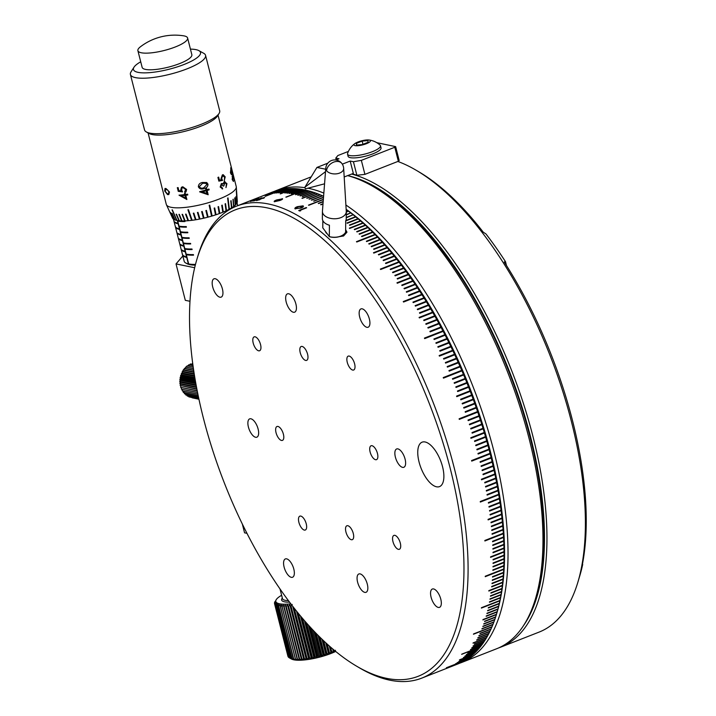 <?xml version="1.0" encoding="UTF-8"?>
<svg xmlns="http://www.w3.org/2000/svg" width="716" height="716" viewBox="0 0 716 716"><rect width="100%" height="100%" fill="white"/><g stroke="black" fill="none" stroke-linecap="round" stroke-linejoin="round"><path stroke-width="1.07" d="M523.772 625.229A251.728 110.425 -111.4 0 0 530.645 437.154A251.728 110.425 -111.4 0 0 347.654 175.617M373.824 186.93L376.679 188.612A250.528 109.897 68.6 0 1 508.906 371.613A250.528 109.897 68.6 0 1 536.4 595.712L535.443 598.88A253.518 111.213 -111.4 0 0 507.626 372.114A253.518 111.213 -111.4 0 0 373.824 186.93A253.518 111.213 -111.4 0 0 347.636 175.626M345.891 205.027A253.518 111.213 68.6 0 1 494.291 452.78A253.518 111.213 68.6 0 1 461.757 662.434L496.689 648.732A253.518 111.213 -111.4 0 0 535.443 598.88M307.871 188.219A253.518 111.213 68.6 0 1 308.48 188.335A253.518 111.213 68.6 0 1 323.838 193.096M461.757 662.434A253.518 111.213 68.6 0 1 459.627 663.222L448.646 667.545A253.518 111.213 -111.4 0 0 448.887 667.437L459.86 663.123A253.518 111.213 -111.4 0 0 461.381 662.416L450.409 666.721A253.518 111.213 -111.4 0 0 450.641 666.605L461.623 662.3A253.518 111.213 -111.4 0 0 463.118 661.521L452.136 665.835A253.518 111.213 -111.4 0 0 452.369 665.71L463.35 661.396A253.518 111.213 -111.4 0 0 464.818 660.564L446.363 667.804A253.518 111.213 68.6 0 0 446.587 667.67L465.051 660.429A253.518 111.213 -111.4 0 0 466.492 659.534L455.519 663.839A253.518 111.213 -111.4 0 0 455.743 663.696L466.716 659.382A253.518 111.213 -111.4 0 0 468.139 658.425L457.157 662.739A253.518 111.213 -111.4 0 0 457.381 662.577L468.353 658.273A253.518 111.213 -111.4 0 0 469.75 657.252L458.768 661.557A253.518 111.213 -111.4 0 0 458.983 661.396L469.965 657.091A253.518 111.213 -111.4 0 0 471.325 656.008L460.352 660.322A253.518 111.213 -111.4 0 0 460.558 660.143L471.54 655.838A253.518 111.213 -111.4 0 0 472.873 654.701L459.403 659.982A253.518 111.213 68.6 0 0 459.609 659.803L473.079 654.514A253.518 111.213 -111.4 0 0 474.395 653.314L463.413 657.628A253.518 111.213 -111.4 0 0 463.61 657.431L474.592 653.126A253.518 111.213 -111.4 0 0 475.872 651.864L464.89 656.178A253.518 111.213 -111.4 0 0 465.087 655.972L476.068 651.667A253.518 111.213 -111.4 0 0 477.321 650.352L466.34 654.657A253.518 111.213 -111.4 0 0 466.537 654.451L477.509 650.137A253.518 111.213 -111.4 0 0 478.736 648.768L467.754 653.073A253.518 111.213 -111.4 0 0 467.942 652.849L478.923 648.544A253.518 111.213 -111.4 0 0 480.114 647.112L461.65 654.352A253.518 111.213 68.6 0 0 461.829 654.129L480.293 646.879A253.518 111.213 -111.4 0 0 481.456 645.393L470.475 649.698A253.518 111.213 -111.4 0 0 470.654 649.457L481.635 645.152A253.518 111.213 -111.4 0 0 482.763 643.603L471.781 647.908A253.518 111.213 -111.4 0 0 471.96 647.667L482.933 643.362A253.518 111.213 -111.4 0 0 484.034 641.751L473.052 646.056A253.518 111.213 -111.4 0 0 473.222 645.805L484.204 641.5A253.518 111.213 -111.4 0 0 485.269 639.836L474.287 644.14A253.518 111.213 -111.4 0 0 474.457 643.881L485.43 639.576A253.518 111.213 -111.4 0 0 486.468 637.858L472.999 643.138A253.518 111.213 68.6 0 0 473.151 642.87L486.629 637.58A253.518 111.213 -111.4 0 0 487.632 635.808L476.65 640.113A253.518 111.213 -111.4 0 0 476.811 639.836L487.784 635.531A253.518 111.213 -111.4 0 0 488.76 633.705L477.778 638.01A253.518 111.213 -111.4 0 0 477.93 637.714L488.903 633.409A253.518 111.213 -111.4 0 0 489.842 631.53L478.87 635.835A253.518 111.213 -111.4 0 0 479.013 635.54L489.986 631.235A253.518 111.213 -111.4 0 0 490.899 629.292L479.917 633.606A253.518 111.213 -111.4 0 0 480.051 633.293L491.033 628.988A253.518 111.213 -111.4 0 0 491.91 627.001L473.446 634.242A253.518 111.213 68.6 0 0 473.571 633.928L492.035 626.688A253.518 111.213 -111.4 0 0 492.877 624.647L481.904 628.952A253.518 111.213 -111.4 0 0 482.029 628.63L493.011 624.325A253.518 111.213 -111.4 0 0 493.816 622.231L482.835 626.536A253.518 111.213 -111.4 0 0 482.96 626.205L493.933 621.9A253.518 111.213 -111.4 0 0 494.702 619.761L483.73 624.066A253.518 111.213 -111.4 0 0 483.846 623.726L494.828 619.421A253.518 111.213 -111.4 0 0 495.562 617.228L484.58 621.533A253.518 111.213 -111.4 0 0 484.696 621.184L495.678 616.879A253.518 111.213 -111.4 0 0 496.376 614.632L482.906 619.922A253.518 111.213 68.6 0 0 483.014 619.564L496.483 614.283A253.518 111.213 -111.4 0 0 496.519 614.149A253.518 111.213 -111.4 0 0 497.155 611.983L486.173 616.297A253.518 111.213 -111.4 0 0 486.271 615.93L497.253 611.625A253.518 111.213 -111.4 0 0 497.888 609.28L486.907 613.594A253.518 111.213 -111.4 0 0 487.005 613.218L497.987 608.913A253.518 111.213 -111.4 0 0 498.587 606.524L487.605 610.829A253.518 111.213 -111.4 0 0 487.694 610.453L498.676 606.148A253.518 111.213 -111.4 0 0 499.24 603.713L488.258 608.018A253.518 111.213 -111.4 0 0 488.348 607.633L499.32 603.328A253.518 111.213 -111.4 0 0 499.849 600.849L481.385 608.09A253.518 111.213 68.6 0 0 481.465 607.696L499.929 600.456A253.518 111.213 -111.4 0 0 500.421 597.923L489.449 602.237A253.518 111.213 -111.4 0 0 489.52 601.834L500.493 597.529A253.518 111.213 -111.4 0 0 500.958 594.951L489.977 599.265A253.518 111.213 -111.4 0 0 490.048 598.862L501.021 594.548A253.518 111.213 -111.4 0 0 501.442 591.935L490.469 596.24A253.518 111.213 -111.4 0 0 490.532 595.828L501.504 591.523A253.518 111.213 -111.4 0 0 501.889 588.865L490.916 593.17A253.518 111.213 -111.4 0 0 490.97 592.75L501.952 588.445A253.518 111.213 -111.4 0 0 502.301 585.742L488.822 591.031A253.518 111.213 68.6 0 0 488.876 590.602L502.355 585.321A253.518 111.213 -111.4 0 0 502.668 582.573L491.686 586.878A253.518 111.213 -111.4 0 0 491.731 586.449L502.713 582.144A253.518 111.213 -111.4 0 0 502.99 579.36L492.008 583.665A253.518 111.213 -111.4 0 0 492.044 583.227L503.026 578.922A253.518 111.213 -111.4 0 0 503.267 576.094L492.286 580.408A253.518 111.213 -111.4 0 0 492.322 579.96L503.303 575.655A253.518 111.213 -111.4 0 0 503.509 572.791L492.527 577.096A253.518 111.213 -111.4 0 0 492.554 576.649L503.536 572.344A253.518 111.213 -111.4 0 0 503.706 569.435L485.242 576.684A253.518 111.213 68.6 0 0 485.26 576.228L503.724 568.987A253.518 111.213 -111.4 0 0 503.858 566.043L492.877 570.348A253.518 111.213 -111.4 0 0 492.894 569.891L503.876 565.586A253.518 111.213 -111.4 0 0 503.975 562.606L492.993 566.911A253.518 111.213 -111.4 0 0 493.002 566.446L503.983 562.141A253.518 111.213 -111.4 0 0 504.037 559.133L493.064 563.438A253.518 111.213 -111.4 0 0 493.064 562.964L504.046 558.659A253.518 111.213 -111.4 0 0 504.064 555.616L493.091 559.921A253.518 111.213 -111.4 0 0 493.091 559.447L504.073 555.133A253.518 111.213 -111.4 0 0 504.055 552.054L490.576 557.343A253.518 111.213 68.6 0 0 490.576 556.86L504.046 551.58A253.518 111.213 -111.4 0 0 503.992 548.465L493.02 552.77A253.518 111.213 -111.4 0 0 493.011 552.287L503.983 547.973A253.518 111.213 -111.4 0 0 503.894 544.831L492.921 549.136A253.518 111.213 -111.4 0 0 492.903 548.653L503.885 544.339A253.518 111.213 -111.4 0 0 503.76 541.171L492.778 545.476A253.518 111.213 -111.4 0 0 492.76 544.974L503.733 540.67A253.518 111.213 -111.4 0 0 503.572 537.465L492.59 541.77A253.518 111.213 -111.4 0 0 492.563 541.269L503.545 536.964A253.518 111.213 -111.4 0 0 503.348 533.733L484.884 540.974A253.518 111.213 68.6 0 0 484.848 540.473L503.312 533.223A253.518 111.213 -111.4 0 0 503.08 529.965L492.098 534.27A253.518 111.213 -111.4 0 0 492.062 533.76L503.044 529.455A253.518 111.213 -111.4 0 0 502.766 526.17L491.794 530.475A253.518 111.213 -111.4 0 0 491.749 529.965L502.722 525.651A253.518 111.213 -111.4 0 0 502.417 522.34L491.436 526.654A253.518 111.213 -111.4 0 0 491.391 526.135L502.363 521.821A253.518 111.213 -111.4 0 0 502.023 518.491L491.042 522.796A253.518 111.213 -111.4 0 0 490.988 522.268L501.97 517.963A253.518 111.213 -111.4 0 0 501.585 514.607L488.115 519.888A253.518 111.213 68.6 0 0 488.052 519.368L501.531 514.079A253.518 111.213 -111.4 0 0 501.111 510.696L490.138 515.001A253.518 111.213 -111.4 0 0 490.066 514.473L501.048 510.168A253.518 111.213 -111.4 0 0 500.591 506.758L489.619 511.063A253.518 111.213 -111.4 0 0 489.538 510.535L500.52 506.23A253.518 111.213 -111.4 0 0 500.037 502.802L489.055 507.107A253.518 111.213 -111.4 0 0 488.974 506.57L499.956 502.265A253.518 111.213 -111.4 0 0 499.437 498.819L488.455 503.124A253.518 111.213 -111.4 0 0 488.375 502.587L499.347 498.282A253.518 111.213 -111.4 0 0 498.792 494.819L480.329 502.059A253.518 111.213 68.6 0 0 480.239 501.522L498.703 494.273A253.518 111.213 -111.4 0 0 498.112 490.791L487.131 495.096A253.518 111.213 -111.4 0 0 487.041 494.559L498.014 490.245A253.518 111.213 -111.4 0 0 497.387 486.746L486.406 491.06A253.518 111.213 -111.4 0 0 486.307 490.514L497.289 486.2A253.518 111.213 -111.4 0 0 496.627 482.691L485.645 486.996A253.518 111.213 -111.4 0 0 485.538 486.45L496.519 482.137A253.518 111.213 -111.4 0 0 495.821 478.61L484.839 482.915A253.518 111.213 -111.4 0 0 484.732 482.369L495.714 478.064A253.518 111.213 -111.4 0 0 494.98 474.52L481.51 479.801A253.518 111.213 68.6 0 0 481.394 479.255L494.863 473.965A253.518 111.213 -111.4 0 0 494.094 470.412L483.121 474.717A253.518 111.213 -111.4 0 0 482.996 474.162L493.977 469.857A253.518 111.213 -111.4 0 0 493.172 466.295L482.199 470.6A253.518 111.213 -111.4 0 0 482.074 470.045L493.047 465.74A253.518 111.213 -111.4 0 0 492.214 462.16L481.233 466.465A253.518 111.213 -111.4 0 0 481.107 465.91L492.08 461.605A253.518 111.213 -111.4 0 0 491.212 458.016L480.239 462.33A253.518 111.213 -111.4 0 0 480.096 461.766L491.078 457.461A253.518 111.213 -111.4 0 0 490.183 453.872L471.719 461.113A253.518 111.213 68.6 0 0 471.575 460.549L490.039 453.309A253.518 111.213 -111.4 0 0 489.1 449.711L478.127 454.016A253.518 111.213 -111.4 0 0 477.975 453.452L488.956 449.147A253.518 111.213 -111.4 0 0 487.99 445.54L477.008 449.854A253.518 111.213 -111.4 0 0 476.856 449.29L487.838 444.985A253.518 111.213 -111.4 0 0 486.835 441.369L475.863 445.683A253.518 111.213 -111.4 0 0 475.701 445.119L486.683 440.814A253.518 111.213 -111.4 0 0 485.654 437.199L474.672 441.504A253.518 111.213 -111.4 0 0 474.511 440.94L485.484 436.635A253.518 111.213 -111.4 0 0 484.428 433.019L470.949 438.308A253.518 111.213 68.6 0 0 470.788 437.745L484.258 432.455A253.518 111.213 -111.4 0 0 483.166 428.839L472.184 433.144A253.518 111.213 -111.4 0 0 472.014 432.589L482.996 428.275A253.518 111.213 -111.4 0 0 481.868 424.66L470.886 428.974A253.518 111.213 -111.4 0 0 470.716 428.41L481.689 424.096A253.518 111.213 -111.4 0 0 480.534 420.48L469.562 424.794A253.518 111.213 -111.4 0 0 469.374 424.23L480.355 419.916A253.518 111.213 -111.4 0 0 479.165 416.309L468.192 420.614A253.518 111.213 -111.4 0 0 468.004 420.05L478.977 415.745A253.518 111.213 -111.4 0 0 477.769 412.139L459.305 419.379A253.518 111.213 68.6 0 0 459.108 418.815L477.572 411.575A253.518 111.213 -111.4 0 0 476.328 407.968L465.355 412.273A253.518 111.213 -111.4 0 0 465.158 411.709L476.131 407.404A253.518 111.213 -111.4 0 0 474.86 403.806L463.878 408.111A253.518 111.213 -111.4 0 0 463.682 407.556L474.654 403.242A253.518 111.213 -111.4 0 0 473.357 399.653L462.375 403.958A253.518 111.213 -111.4 0 0 462.169 403.394L473.151 399.089A253.518 111.213 -111.4 0 0 471.817 395.509L460.835 399.814A253.518 111.213 -111.4 0 0 460.63 399.251L471.611 394.946A253.518 111.213 -111.4 0 0 470.251 391.366L456.772 396.655A253.518 111.213 68.6 0 0 456.557 396.1L470.036 390.811A253.518 111.213 -111.4 0 0 468.649 387.249L457.667 391.554A253.518 111.213 -111.4 0 0 457.452 390.999L468.425 386.694A253.518 111.213 -111.4 0 0 467.011 383.132L456.038 387.437A253.518 111.213 -111.4 0 0 455.815 386.891L466.796 382.577A253.518 111.213 -111.4 0 0 465.355 379.033L454.374 383.337A253.518 111.213 -111.4 0 0 454.15 382.791L465.123 378.487A253.518 111.213 -111.4 0 0 463.655 374.951L452.682 379.256A253.518 111.213 -111.4 0 0 452.449 378.71L463.422 374.405A253.518 111.213 -111.4 0 0 461.936 370.879L443.473 378.129A253.518 111.213 68.6 0 0 443.231 377.583L461.695 370.333A253.518 111.213 -111.4 0 0 460.182 366.834L449.2 371.139A253.518 111.213 -111.4 0 0 448.959 370.593L459.94 366.288A253.518 111.213 -111.4 0 0 458.392 362.806L447.419 367.111A253.518 111.213 -111.4 0 0 447.178 366.565L458.15 362.26A253.518 111.213 -111.4 0 0 456.584 358.788L445.603 363.101A253.518 111.213 -111.4 0 0 445.361 362.556L456.343 358.251A253.518 111.213 -111.4 0 0 454.75 354.796L443.768 359.11A253.518 111.213 -111.4 0 0 443.517 358.573L454.499 354.268A253.518 111.213 -111.4 0 0 452.879 350.831L439.409 356.12A253.518 111.213 68.6 0 0 439.15 355.584L452.628 350.303A253.518 111.213 -111.4 0 0 450.99 346.884L440.009 351.198A253.518 111.213 -111.4 0 0 439.749 350.661L450.731 346.356A253.518 111.213 -111.4 0 0 449.066 342.964L438.094 347.278A253.518 111.213 -111.4 0 0 437.825 346.75L448.807 342.445A253.518 111.213 -111.4 0 0 447.124 339.071L436.142 343.385A253.518 111.213 -111.4 0 0 435.883 342.857L446.856 338.552A253.518 111.213 -111.4 0 0 445.155 335.204L434.173 339.509A253.518 111.213 -111.4 0 0 433.905 338.99L444.887 334.685A253.518 111.213 -111.4 0 0 443.159 331.365L424.695 338.614A253.518 111.213 68.6 0 0 424.427 338.095L442.891 330.855A253.518 111.213 -111.4 0 0 441.145 327.561L430.164 331.866A253.518 111.213 -111.4 0 0 429.886 331.356L440.868 327.051A253.518 111.213 -111.4 0 0 439.105 323.784L428.123 328.089A253.518 111.213 -111.4 0 0 427.846 327.579L438.827 323.274A253.518 111.213 -111.4 0 0 437.037 320.034L426.056 324.339A253.518 111.213 -111.4 0 0 425.778 323.838L436.76 319.533A253.518 111.213 -111.4 0 0 434.952 316.32L423.97 320.625A253.518 111.213 -111.4 0 0 423.693 320.124L434.666 315.819A253.518 111.213 -111.4 0 0 432.849 312.641L419.37 317.922A253.518 111.213 68.6 0 0 419.084 317.43L432.562 312.149A253.518 111.213 -111.4 0 0 430.719 308.99L419.737 313.304A253.518 111.213 -111.4 0 0 419.451 312.811L430.432 308.507A253.518 111.213 -111.4 0 0 428.571 305.383L417.589 309.697A253.518 111.213 -111.4 0 0 417.303 309.205L428.284 304.9A253.518 111.213 -111.4 0 0 426.405 301.812L415.423 306.126A253.518 111.213 -111.4 0 0 415.137 305.642L426.11 301.338A253.518 111.213 -111.4 0 0 424.221 298.286L413.239 302.591A253.518 111.213 -111.4 0 0 412.944 302.116L423.926 297.811A253.518 111.213 -111.4 0 0 422.019 294.786L403.555 302.036A253.518 111.213 68.6 0 0 403.251 301.561L421.715 294.321A253.518 111.213 -111.4 0 0 419.8 291.331L408.818 295.645A253.518 111.213 -111.4 0 0 408.514 295.18L419.495 290.875A253.518 111.213 -111.4 0 0 417.562 287.921L406.581 292.235A253.518 111.213 -111.4 0 0 406.276 291.779L417.258 287.465A253.518 111.213 -111.4 0 0 415.307 284.556L404.325 288.861A253.518 111.213 -111.4 0 0 404.021 288.414L415.003 284.109A253.518 111.213 -111.4 0 0 413.034 281.227L402.061 285.541A253.518 111.213 -111.4 0 0 401.757 285.093L412.729 280.788A253.518 111.213 -111.4 0 0 410.751 277.951L397.282 283.241A253.518 111.213 68.6 0 0 396.968 282.802L410.447 277.513A253.518 111.213 -111.4 0 0 408.46 274.72L397.478 279.025A253.518 111.213 -111.4 0 0 397.165 278.596L408.147 274.282A253.518 111.213 -111.4 0 0 406.151 271.525L395.169 275.839A253.518 111.213 -111.4 0 0 394.856 275.409L405.838 271.104A253.518 111.213 -111.4 0 0 403.824 268.393L392.851 272.698A253.518 111.213 -111.4 0 0 392.538 272.277L403.511 267.972A253.518 111.213 -111.4 0 0 401.488 265.296L390.515 269.601A253.518 111.213 -111.4 0 0 390.202 269.189L401.175 264.884A253.518 111.213 -111.4 0 0 399.143 262.253L380.679 269.502A253.518 111.213 68.6 0 0 380.366 269.091L398.83 261.85A253.518 111.213 -111.4 0 0 396.789 259.264L385.817 263.569A253.518 111.213 -111.4 0 0 385.494 263.175L396.476 258.87A253.518 111.213 -111.4 0 0 394.426 256.328L383.445 260.633A253.518 111.213 -111.4 0 0 383.132 260.239L394.104 255.934A253.518 111.213 -111.4 0 0 392.055 253.437L381.073 257.742A253.518 111.213 -111.4 0 0 380.751 257.357L391.733 253.052A253.518 111.213 -111.4 0 0 389.674 250.6L378.692 254.914A253.518 111.213 -111.4 0 0 378.37 254.529L389.352 250.224A253.518 111.213 -111.4 0 0 387.275 247.825L373.806 253.106A253.518 111.213 68.6 0 0 373.483 252.739L386.953 247.45A253.518 111.213 -111.4 0 0 384.886 245.096L373.904 249.401A253.518 111.213 -111.4 0 0 373.582 249.043L384.564 244.738A253.518 111.213 -111.4 0 0 382.478 242.429L371.506 246.734A253.518 111.213 -111.4 0 0 371.174 246.376L382.156 242.071A253.518 111.213 -111.4 0 0 380.071 239.815L369.098 244.12A253.518 111.213 -111.4 0 0 368.767 243.771L379.749 239.466A253.518 111.213 -111.4 0 0 377.663 237.256L366.681 241.569A253.518 111.213 -111.4 0 0 366.359 241.229L377.332 236.915A253.518 111.213 -111.4 0 0 375.247 234.759L356.783 242.008A253.518 111.213 68.6 0 0 356.452 241.668L374.916 234.427A253.518 111.213 -111.4 0 0 372.821 232.324L361.849 236.629A253.518 111.213 -111.4 0 0 361.517 236.307L372.499 232.002A253.518 111.213 -111.4 0 0 370.405 229.943L359.423 234.248A253.518 111.213 -111.4 0 0 359.101 233.935L370.074 229.63A253.518 111.213 -111.4 0 0 367.979 227.625L357.007 231.93A253.518 111.213 -111.4 0 0 356.675 231.626L367.657 227.312A253.518 111.213 -111.4 0 0 365.554 225.361L354.581 229.675A253.518 111.213 -111.4 0 0 354.25 229.371L365.232 225.066A253.518 111.213 -111.4 0 0 363.137 223.168L349.659 228.458A253.518 111.213 68.6 0 0 349.336 228.162L362.806 222.882A253.518 111.213 -111.4 0 0 360.712 221.038L349.73 225.343A253.518 111.213 -111.4 0 0 349.408 225.057L360.381 220.752A253.518 111.213 -111.4 0 0 358.286 218.962L347.305 223.276A253.518 111.213 -111.4 0 0 346.983 222.998L357.964 218.693A253.518 111.213 -111.4 0 0 355.87 216.957L345.703 220.949M274.595 191.261A253.518 111.213 68.6 0 1 276.573 190.438A253.518 111.213 68.6 0 1 305.025 187.717M351.628 174.06A253.518 111.213 68.6 0 1 533.026 436.751A253.518 111.213 68.6 0 1 500.681 647.166A253.518 111.213 68.6 0 1 498.667 647.908M500.681 647.166L539.112 632.094A253.518 111.213 -111.4 0 0 577.866 582.233A253.518 111.213 -111.4 0 0 571.449 421.679A253.518 111.213 -111.4 0 0 416.238 170.292A253.518 111.213 -111.4 0 0 397.854 161.458L398.356 161.261L394.785 147.254L395.635 146.628L376.777 142.672M346.15 209.332A251.728 110.425 68.6 0 1 497.092 612.252L496.519 614.149M323.596 196.291A253.518 111.213 -111.4 0 0 322.621 195.853L311.639 200.158A253.518 111.213 -111.4 0 0 311.326 200.015L322.307 195.71A253.518 111.213 -111.4 0 0 320.32 194.859L309.339 199.164A253.518 111.213 -111.4 0 0 309.035 199.039L320.007 194.734A253.518 111.213 -111.4 0 0 318.029 193.938L307.048 198.251A253.518 111.213 -111.4 0 0 306.743 198.126L317.725 193.821A253.518 111.213 -111.4 0 0 315.756 193.096L302.286 198.377A253.518 111.213 68.6 0 0 301.982 198.269L315.452 192.98A253.518 111.213 -111.4 0 0 313.501 192.318L302.519 196.623A253.518 111.213 -111.4 0 0 302.215 196.524L313.196 192.219A253.518 111.213 -111.4 0 0 311.254 191.611L300.281 195.916A253.518 111.213 -111.4 0 0 299.977 195.826L310.959 191.521A253.518 111.213 -111.4 0 0 309.035 190.984L298.053 195.289A253.518 111.213 -111.4 0 0 297.758 195.208L308.73 190.904A253.518 111.213 -111.4 0 0 306.824 190.42L295.842 194.725A253.518 111.213 -111.4 0 0 295.547 194.654L306.529 190.349A253.518 111.213 -111.4 0 0 304.631 189.937L286.167 197.177A253.518 111.213 68.6 0 0 286.024 197.151A253.518 111.213 68.6 0 0 285.872 197.115L304.694 189.973M346.284 211.873L348.307 211.086A253.518 111.213 -111.4 0 0 346.222 209.573M348.307 211.086L346.275 212.249M346.258 214.639L350.715 212.885A253.518 111.213 -111.4 0 0 348.629 211.327M350.715 212.885L346.258 215.015M346.231 217.458L353.122 214.755A253.518 111.213 -111.4 0 0 351.037 213.135M353.122 214.755L346.231 217.843M345.855 220.492L355.539 216.688A253.518 111.213 -111.4 0 0 353.453 215.015M378.397 254.565L389.674 250.6M408.147 274.282L408.496 274.729M415.003 284.109L415.343 284.574M417.258 287.465L417.562 287.921M419.495 290.875L419.8 291.331M421.715 294.321L422.019 294.786M423.926 297.811L424.221 298.286M426.11 301.338L426.405 301.812M428.284 304.9L428.571 305.383M419.46 312.829L430.468 308.515L430.719 308.99M432.562 312.149L432.849 312.641M434.666 315.819L434.988 316.329M436.76 319.533L437.037 320.034M438.827 323.274L439.105 323.784M440.868 327.051L441.145 327.561M442.891 330.855L443.159 331.365M433.914 339.008L444.913 334.685L445.182 335.204M435.883 342.866L446.891 338.552L447.151 339.071M448.807 342.445L449.066 342.964M450.731 346.356L450.99 346.884M439.159 355.592L452.655 350.294L452.879 350.831M454.499 354.268L454.75 354.796M445.361 362.565L456.369 358.251L456.584 358.788M458.15 362.26L458.392 362.806M459.94 366.288L460.182 366.834M461.695 370.333L461.963 370.879M463.422 374.405L463.655 374.951M454.15 382.791L465.149 378.478L465.373 379.024M466.796 382.577L467.011 383.132M457.452 390.999L468.452 386.676L468.649 387.249M470.036 390.811L470.251 391.366M471.611 394.946L471.817 395.509M473.151 399.089L473.357 399.653M474.654 403.242L474.86 403.806M476.131 407.404L476.328 407.968M477.572 411.575L477.769 412.139M478.977 415.745L479.192 416.291L468.183 420.605M480.355 419.916L480.534 420.48M481.689 424.096L481.868 424.66M482.996 428.275L483.184 428.821L472.184 433.135M484.258 432.455L484.428 433.019M485.484 436.635L485.654 437.199M486.683 440.814L486.835 441.369M487.838 444.985L488.008 445.522L477.008 449.836M488.956 449.147L489.126 449.684L478.118 453.998M490.039 453.309L490.2 453.846L471.71 461.095M491.078 457.461L491.212 458.016M492.08 461.605L492.214 462.16M493.047 465.74L493.172 466.295M493.977 469.857L494.094 470.412M494.863 473.965L494.98 474.52M495.714 478.064L495.839 478.583L484.839 482.897M496.519 482.137L496.644 482.656L485.645 486.97M497.289 486.2L497.387 486.746M498.014 490.245L498.13 490.755L487.131 495.078M498.703 494.273L498.792 494.819M499.347 498.282L499.437 498.819M499.956 502.265L500.037 502.802M500.52 506.23L500.591 506.758M501.048 510.168L501.111 510.696M501.531 514.079L501.585 514.607M501.97 517.963L502.023 518.491M502.363 521.821L502.417 522.34M502.722 525.651L502.766 526.17M503.044 529.455L503.08 529.965M503.312 533.223L503.348 533.733M503.545 536.964L503.572 537.465M503.733 540.67L503.76 541.171M503.885 544.339L503.894 544.831M503.983 547.973L503.992 548.465M504.046 551.58L504.055 552.054M504.073 555.133L504.064 555.616M504.046 558.659L504.037 559.133M503.983 562.141L503.975 562.606M503.876 565.586L503.858 566.043M503.724 568.987L503.706 569.435M503.536 572.344L503.509 572.791M457.703 664.027A253.518 111.213 -111.4 0 0 457.766 664A253.518 111.213 -111.4 0 0 457.828 663.983L446.856 668.288A253.518 111.213 -111.4 0 0 447.097 668.189L458.07 663.884A253.518 111.213 -111.4 0 0 459.618 663.231M282.292 198.708L282.274 198.645C282.936 199.057 282.122 199.674 279.822 200.507L274.353 201.724C273.789 201.303 274.613 200.695 276.824 199.898L282.623 198.86L276.841 199.952C274.586 200.766 273.78 201.384 274.416 201.796M196.954 259.12L197.902 255.952A253.518 111.213 68.6 0 1 236.656 206.101A253.518 111.213 68.6 0 1 268.554 203.997A253.518 111.213 68.6 0 1 444.582 434.514A253.518 111.213 68.6 0 1 421.84 678.097A253.518 111.213 68.6 0 1 389.943 680.2A253.518 111.213 68.6 0 1 359.522 667.903L356.675 666.22A250.528 109.897 -111.4 0 0 386.73 678.374A250.528 109.897 -111.4 0 0 450.212 468.362A250.528 109.897 -111.4 0 0 266.773 207.783A250.528 109.897 -111.4 0 0 196.954 259.12A250.528 109.897 -111.4 0 0 224.448 483.219A250.528 109.897 -111.4 0 0 356.675 666.22M322.988 204.024L320.965 204.821A253.518 111.213 -111.4 0 0 320.652 204.642L323.014 203.72M323.167 201.769L318.62 203.55A253.518 111.213 -111.4 0 0 318.298 203.38L323.193 201.464M323.337 199.576L308.793 205.286A253.518 111.213 68.6 0 0 308.48 205.125L323.355 199.29M323.498 197.473L313.957 201.214A253.518 111.213 -111.4 0 0 313.644 201.071L323.525 197.195M339.268 236.674L343.599 235.958L346.974 232.172L345.631 229.675M325.252 231.152L327.624 234.329M295.216 208.929C294.5 208.177 295.269 207.416 297.534 206.629L303.083 205.841C303.817 206.584 303.029 207.345 300.729 208.15L294.813 208.508M295.225 208.983C294.509 208.231 295.287 207.47 297.543 206.682L303.477 206.262M306.215 207.568A253.518 111.213 -111.4 0 1 306.645 207.792L299.923 210.423A253.518 111.213 -111.4 0 1 300.657 210.808L299.61 210.969A253.518 111.213 -111.4 0 0 298.733 210.504L306.215 207.568L298.796 210.54M327.337 233.944A8.95 5.433 -179.5 0 1 325.359 231.286M341.648 235.716A11.331 6.883 -179.5 0 1 341.46 235.806A11.331 6.883 -179.5 0 1 329.772 236.799L329.324 236.602A11.93 7.241 0.5 0 0 339.142 236.638A11.93 7.241 0.5 0 0 341.845 235.618A11.93 7.241 0.5 0 0 345.613 232.181L345.703 220.814A11.93 7.241 -179.5 0 0 346.222 218.738L346.284 211.632A11.93 7.241 -179.5 0 1 339.295 218.147A11.93 7.241 -179.5 0 1 322.424 211.435A11.93 7.241 -179.5 0 1 322.442 211.122L325.78 168.188A8.95 5.433 -179.5 0 0 326.577 170.703A8.95 5.433 -179.5 0 0 338.426 173.46A8.95 5.433 -179.5 0 0 343.662 168.341A8.959 8.959 0 0 0 341.89 163.525A8.959 6.462 143.3 0 0 334.775 161.771A8.959 6.462 143.3 0 0 326.577 170.703M343.662 168.341L346.275 211.327A11.93 7.241 -179.5 0 1 346.284 211.632M322.424 211.435L322.361 218.541A11.93 7.241 0.5 0 0 329.423 225.227L329.324 236.602L322.782 227.84L322.844 220.618M304.336 189.874A253.518 111.213 -111.4 0 0 302.456 189.516L291.484 193.821A253.518 111.213 -111.4 0 0 291.188 193.776L302.17 189.471A253.518 111.213 -111.4 0 0 300.308 189.176L289.327 193.481A253.518 111.213 -111.4 0 0 289.04 193.445L300.022 189.131A253.518 111.213 -111.4 0 0 298.169 188.908L287.197 193.213A253.518 111.213 -111.4 0 0 286.91 193.186L297.892 188.872A253.518 111.213 -111.4 0 0 296.057 188.711L285.084 193.016A253.518 111.213 -111.4 0 0 284.798 192.998L295.78 188.684A253.518 111.213 -111.4 0 0 293.972 188.585L280.493 193.875A253.518 111.213 68.6 0 0 280.216 193.857L293.685 188.576A253.518 111.213 -111.4 0 0 291.895 188.532L280.923 192.837A253.518 111.213 -111.4 0 0 280.645 192.837L291.618 188.532A253.518 111.213 -111.4 0 0 289.846 188.559L278.873 192.864A253.518 111.213 -111.4 0 0 278.596 192.873L289.577 188.568A253.518 111.213 -111.4 0 0 287.823 188.648L276.85 192.953A253.518 111.213 -111.4 0 0 276.573 192.98L287.555 188.666A253.518 111.213 -111.4 0 0 285.827 188.818L274.846 193.123A253.518 111.213 -111.4 0 0 274.577 193.15L285.559 188.845A253.518 111.213 -111.4 0 0 283.849 189.06L265.385 196.3L283.912 189.096M261.546 196.336L272.519 192.022A253.518 111.213 -111.4 0 1 272.581 192.004A253.518 111.213 -111.4 0 1 274.094 191.441L260.624 196.721A253.518 111.213 68.6 0 1 260.866 196.64L274.344 191.351A253.518 111.213 -111.4 0 1 275.937 190.823L264.965 195.128A253.518 111.213 -111.4 0 1 265.215 195.056L276.188 190.751A253.518 111.213 -111.4 0 1 277.808 190.286L266.835 194.591A253.518 111.213 -111.4 0 1 267.086 194.519L278.068 190.214A253.518 111.213 -111.4 0 1 279.705 189.812L268.733 194.126A253.518 111.213 -111.4 0 1 268.992 194.063L279.965 189.758A253.518 111.213 -111.4 0 1 281.63 189.418L270.657 193.723A253.518 111.213 -111.4 0 1 270.916 193.678L281.889 189.373A253.518 111.213 -111.4 0 1 283.581 189.096L265.117 196.336A253.518 111.213 68.6 0 1 265.385 196.3M256.704 200.543L260.776 198.538L264.589 197.455L263.73 198.225A253.518 111.213 -111.4 0 0 263.372 198.251L261.197 198.475L257.832 199.862L259.469 199.728A253.518 111.213 -111.4 0 1 259.836 199.701L256.373 200.498M256.722 200.605L264.607 197.518M263.39 198.305L263.81 197.759M261.197 198.475L260.857 198.985M257.832 199.862L259.469 199.728M256.955 199.692L254.771 200.489A253.518 111.213 -111.4 0 0 253.428 200.695L253.446 200.749A253.455 111.186 -111.4 0 1 254.789 200.543L256.972 199.746L256.006 199.8M256.337 199.809L261.877 197.813M256.364 199.862L260.669 198.466A253.518 111.213 -111.4 0 0 260.311 198.511L254.278 200.757A253.518 111.213 -111.4 0 0 252.659 200.999L253.428 200.695M260.311 198.511L260.776 198.099M257.867 198.994L257.196 199.558L258.449 199.29M250.6 201.42L258.476 198.332L250.314 201.438M258.494 198.386L256.901 198.851M436.527 486.799A23.861 10.463 -111.4 0 0 439.526 486.603A23.861 10.463 -111.4 0 0 441.665 463.673A23.861 10.463 -111.4 0 0 425.098 441.978A23.861 10.463 -111.4 0 0 422.1 442.175A23.861 10.463 -111.4 0 0 419.961 465.105A23.861 10.463 -111.4 0 0 436.527 486.799M258.655 350.813A7.455 3.267 -111.4 0 0 259.595 350.75A7.455 3.267 -111.4 0 0 260.266 343.582A7.455 3.267 -111.4 0 0 255.084 336.806A7.455 3.267 -111.4 0 0 254.144 336.869A7.455 3.267 -111.4 0 0 253.482 344.029A7.455 3.267 -111.4 0 0 258.655 350.813M352.72 370.074A7.455 3.267 -111.4 0 0 353.659 370.011A7.455 3.267 -111.4 0 0 354.33 362.851A7.455 3.267 -111.4 0 0 349.148 356.067A7.455 3.267 -111.4 0 0 348.218 356.129A7.455 3.267 -111.4 0 0 347.546 363.298A7.455 3.267 -111.4 0 0 352.72 370.074M398.418 549.351A7.455 3.267 -111.4 0 0 399.358 549.288A7.455 3.267 -111.4 0 0 400.029 542.128A7.455 3.267 -111.4 0 0 394.847 535.344A7.455 3.267 -111.4 0 0 393.907 535.407A7.455 3.267 -111.4 0 0 393.245 542.576A7.455 3.267 -111.4 0 0 398.418 549.351M304.354 530.091A7.455 3.267 -111.4 0 0 305.293 530.028A7.455 3.267 -111.4 0 0 305.965 522.859A7.455 3.267 -111.4 0 0 300.783 516.084A7.455 3.267 -111.4 0 0 299.843 516.147A7.455 3.267 -111.4 0 0 299.172 523.307A7.455 3.267 -111.4 0 0 304.354 530.091M351.386 539.721A7.455 3.267 -111.4 0 0 352.326 539.658A7.455 3.267 -111.4 0 0 352.997 532.489A7.455 3.267 -111.4 0 0 347.815 525.714A7.455 3.267 -111.4 0 0 346.875 525.777A7.455 3.267 -111.4 0 0 346.213 532.937A7.455 3.267 -111.4 0 0 351.386 539.721M375.569 459.717A7.455 3.267 -111.4 0 0 376.509 459.654A7.455 3.267 -111.4 0 0 377.18 452.485A7.455 3.267 -111.4 0 0 371.998 445.71A7.455 3.267 -111.4 0 0 371.058 445.773A7.455 3.267 -111.4 0 0 370.396 452.933A7.455 3.267 -111.4 0 0 375.569 459.717M305.687 360.443A7.455 3.267 -111.4 0 0 306.627 360.381A7.455 3.267 -111.4 0 0 307.298 353.221A7.455 3.267 -111.4 0 0 302.116 346.437A7.455 3.267 -111.4 0 0 301.176 346.499A7.455 3.267 -111.4 0 0 300.514 353.659A7.455 3.267 -111.4 0 0 305.687 360.443M281.504 440.447A7.455 3.267 -111.4 0 0 282.444 440.385A7.455 3.267 -111.4 0 0 283.115 433.225A7.455 3.267 -111.4 0 0 277.933 426.441A7.455 3.267 -111.4 0 0 276.994 426.503A7.455 3.267 -111.4 0 0 276.331 433.672A7.455 3.267 -111.4 0 0 281.504 440.447M219.919 297.212A9.845 4.314 -111.4 0 0 221.155 297.131A9.845 4.314 -111.4 0 0 222.041 287.671A9.845 4.314 -111.4 0 0 215.203 278.721A9.845 4.314 -111.4 0 0 213.968 278.81A9.845 4.314 -111.4 0 0 213.082 288.262A9.845 4.314 -111.4 0 0 219.919 297.212M291.322 577.329A9.845 4.314 -111.4 0 0 292.558 577.248A9.845 4.314 -111.4 0 0 293.444 567.797A9.845 4.314 -111.4 0 0 286.606 558.847A9.845 4.314 -111.4 0 0 285.371 558.928A9.845 4.314 -111.4 0 0 284.485 568.379A9.845 4.314 -111.4 0 0 291.322 577.329M438.299 607.428A9.845 4.314 -111.4 0 0 439.535 607.347A9.845 4.314 -111.4 0 0 440.421 597.896A9.845 4.314 -111.4 0 0 433.583 588.946A9.845 4.314 -111.4 0 0 432.348 589.026A9.845 4.314 -111.4 0 0 431.462 598.487A9.845 4.314 -111.4 0 0 438.299 607.428M366.896 327.31A9.845 4.314 -111.4 0 0 368.131 327.23A9.845 4.314 -111.4 0 0 369.017 317.779A9.845 4.314 -111.4 0 0 362.18 308.829A9.845 4.314 -111.4 0 0 360.945 308.909A9.845 4.314 -111.4 0 0 360.059 318.36A9.845 4.314 -111.4 0 0 366.896 327.31M364.811 592.383A9.845 4.314 -111.4 0 0 366.046 592.302A9.845 4.314 -111.4 0 0 366.932 582.842A9.845 4.314 -111.4 0 0 360.094 573.892A9.845 4.314 -111.4 0 0 358.859 573.972A9.845 4.314 -111.4 0 0 357.973 583.433A9.845 4.314 -111.4 0 0 364.811 592.383M402.598 467.369A9.845 4.314 -111.4 0 0 403.833 467.288A9.845 4.314 -111.4 0 0 404.719 457.837A9.845 4.314 -111.4 0 0 397.881 448.887A9.845 4.314 -111.4 0 0 396.646 448.968A9.845 4.314 -111.4 0 0 395.76 458.419A9.845 4.314 -111.4 0 0 402.598 467.369M293.408 312.265A9.845 4.314 -111.4 0 0 294.643 312.185A9.845 4.314 -111.4 0 0 295.529 302.725A9.845 4.314 -111.4 0 0 288.691 293.775A9.845 4.314 -111.4 0 0 287.456 293.855A9.845 4.314 -111.4 0 0 286.57 303.315A9.845 4.314 -111.4 0 0 293.408 312.265M255.621 437.27A9.845 4.314 -111.4 0 0 256.856 437.19A9.845 4.314 -111.4 0 0 257.742 427.729A9.845 4.314 -111.4 0 0 250.904 418.788A9.845 4.314 -111.4 0 0 249.669 418.869A9.845 4.314 -111.4 0 0 248.783 428.32A9.845 4.314 -111.4 0 0 255.621 437.27M285.979 197.142L304.398 189.91M295.645 194.68L306.591 190.384M297.847 195.235L308.793 190.939M300.067 195.853L311.021 191.557M302.304 196.551L313.259 192.255M302.062 198.296L315.514 193.016M306.824 198.162L317.788 193.857M309.106 199.066L320.07 194.77M311.397 200.05L322.37 195.745M313.706 201.098L323.516 197.249M308.542 205.161L323.355 199.352M318.36 203.416L323.185 201.527M320.705 204.678L323.005 203.774M346.284 211.927L348.361 211.113M346.258 214.684L350.768 212.921M346.231 217.512L353.176 214.791M345.828 220.555L355.592 216.724M347.027 223.034L358.009 218.72M349.444 225.093L360.434 220.779M349.372 228.198L362.86 222.909M354.286 229.406L365.276 225.093M356.711 231.653L367.702 227.339M359.137 233.962L370.127 229.657M361.553 236.334L372.544 232.02M356.487 241.704L374.969 234.454M366.386 241.256L377.386 236.942M368.803 243.807L379.793 239.493M371.21 246.411L382.201 242.097M373.609 249.07L384.608 244.756M373.51 252.766L386.998 247.476M380.778 257.393L391.777 253.07M383.15 260.266L394.149 255.952M385.521 263.202L396.512 258.888M380.384 269.118L398.875 261.868M390.22 269.216L401.22 264.902M392.556 272.304L403.555 267.99M394.874 275.436L405.874 271.122M397.183 278.613L408.192 274.3M396.986 282.82L410.483 277.531M401.765 285.12L412.774 280.797M404.039 288.432L415.038 284.118M406.294 291.797L417.294 287.483M408.532 295.198L419.531 290.884M403.269 301.588L421.751 294.33M412.962 302.134L423.962 297.82M415.146 305.66L426.145 301.346M417.312 309.231L428.311 304.909M419.093 317.448L432.589 312.149M423.702 320.142L434.702 315.828M425.787 323.856L436.787 319.533M427.855 327.597L438.854 323.274M429.895 331.365L440.904 327.051M424.436 338.113L442.918 330.855M437.834 346.759L448.834 342.445M439.758 350.67L450.758 346.356M443.517 358.582L454.526 354.259M447.178 366.574L458.177 362.26M448.968 370.602L459.967 366.288M443.24 377.583L461.722 370.333M452.449 378.71L463.449 374.396M455.815 386.891L466.814 382.568M470.278 391.357L456.772 396.655M471.844 395.492L460.835 399.814M473.383 399.635L462.375 403.958M474.887 403.788L463.878 408.111M476.355 407.95L465.346 412.273M477.787 412.121L459.296 419.37M480.561 420.462L469.553 424.785M481.895 424.642L470.886 428.965M484.446 433.001L470.949 438.299M485.672 437.181L474.672 441.495M486.862 441.351L475.854 445.665M491.239 457.989L480.23 462.312M492.232 462.133L481.233 466.447M493.199 466.268L482.19 470.582M494.121 470.385L483.112 474.699M494.998 474.484L481.501 479.783M497.405 486.719L486.406 491.033M498.81 494.783L480.329 502.032M499.455 498.783L488.455 503.097M500.054 502.766L489.055 507.08M500.609 506.722L489.61 511.036M501.128 510.651L490.129 514.974M501.603 514.562L488.115 519.861M502.041 518.447L491.042 522.761M502.435 522.304L491.436 526.618M502.784 526.126L491.785 530.44M503.097 529.921L492.098 534.234M503.366 533.688L484.884 540.938M503.59 537.421L492.59 541.735M503.778 541.117L492.778 545.44M503.912 544.787L492.921 549.1M504.01 548.42L493.02 552.734M504.073 552.009L490.576 557.299M504.082 555.562L493.091 559.876M504.055 559.08L493.064 563.394M503.983 562.552L492.993 566.866M503.876 565.989L492.885 570.303M503.724 569.381L485.242 576.64M503.527 572.737L492.527 577.051M503.285 576.04L492.295 580.354M503.008 579.307L492.008 583.612M502.677 582.52L491.695 586.834M502.319 585.688L488.831 590.977M501.907 588.803L490.925 593.117M501.46 591.872L490.478 596.186M500.976 594.898L489.986 599.211M500.439 597.869L489.458 602.174M499.866 600.787L481.403 608.036M499.258 603.651L488.276 607.965M498.605 606.461L487.623 610.775M497.906 609.218L486.925 613.531M497.173 611.92L486.191 616.234M496.394 614.57L482.924 619.859M495.579 617.156L484.607 621.47M494.729 619.689L483.748 623.994M493.834 622.168L482.861 626.473M492.894 624.585L481.931 628.881M491.928 626.939L473.473 634.179M490.916 629.23L479.953 633.535M489.869 631.458L478.906 635.763M488.777 633.633L477.814 637.929M487.65 635.736L476.695 640.041M486.495 637.786L473.043 643.066M485.296 639.764L474.341 644.06M484.052 641.679L473.115 645.975M482.781 643.532L471.844 647.828M481.474 645.322L470.537 649.609M480.132 647.04L461.722 654.263M478.753 648.696L467.834 652.974M477.339 650.28L466.429 654.558M475.898 651.793L464.997 656.071M474.413 653.243L463.529 657.521M472.9 654.63L459.529 659.875M471.352 655.937L460.495 660.197M469.777 657.181L458.947 661.432M468.166 658.353L457.363 662.586M274.801 193.132L285.621 188.881M276.77 192.962L287.617 188.702M278.775 192.864L289.64 188.603M280.797 192.837L291.689 188.568M280.359 193.866L293.757 188.612M284.932 193.007L295.842 188.72M287.035 193.195L297.954 188.908M289.157 193.454L300.085 189.167M291.296 193.794L302.233 189.507M275.177 201.491L279.437 200.48L281.504 199.003M281.746 199.155L277.217 199.97L275.159 201.429L279.419 200.426L281.495 198.95M261.215 198.529L260.875 199.039M260.329 198.565L260.794 198.153L260.329 198.565M257.885 199.057L257.196 199.558M252.936 200.954L253.446 200.749M250.367 201.447L252.202 200.623M251.235 201.133L257.715 198.69M251.379 201.169L257.85 198.672M257.688 198.636L251.191 201.187M299.923 210.423L299.932 210.477A253.455 111.186 -111.4 0 1 300.586 210.817M295.717 208.392L300.308 207.998L302.313 206.19M295.976 208.678L300.299 207.944L302.573 206.459M302.304 206.136L297.954 206.826L295.708 208.338M364.918 174.373L356.872 175.268L353.418 161.726L361.347 160.366L364.918 174.373L397.854 161.458M352.12 173.863A253.518 111.213 68.6 0 1 356.872 175.268M416.238 170.292L419.093 171.965A250.528 109.897 68.6 0 1 483.282 232.208L485.949 233.926A247.548 108.59 68.6 0 1 505.523 261.725L506.489 265.52M582.52 563.814L582.69 564.468A247.548 108.59 68.6 0 1 579.763 575.897L577.866 582.233M582.69 564.468L581.92 566.777A250.528 109.897 68.6 0 0 504.234 261.975L505.523 261.725M194.788 377.538L181.264 374.772L183.198 370.074L187.162 365.858L193.186 367.093M187.834 366.091L188.711 364.811L192.989 365.688M189.346 365.196L190.358 363.961L192.819 364.471M190.921 364.498L192.685 363.46M193.401 368.597L186.42 367.165M193.41 368.677L185.704 367.102M193.624 370.163L185.113 368.418M193.669 370.414L184.379 368.507M193.884 371.864L183.931 369.823M193.946 372.284L183.198 370.074M194.161 373.671L182.884 371.362M194.26 374.253L182.168 371.783M194.466 375.578L181.989 373.018M194.591 376.312L181.309 373.591M194.94 378.424L180.629 375.497L181.264 374.772M195.128 379.543L180.718 376.598L180.629 375.497M195.298 380.563L180.137 377.457L180.718 376.598M195.477 381.565L180.351 378.469L180.137 377.457M195.674 382.702L179.85 379.462L180.351 378.469M195.835 383.57L180.172 380.357L179.85 379.462M196.059 384.814L179.761 381.476L180.172 380.357M196.193 385.53L180.181 382.255L179.761 381.476M196.444 386.873L179.868 383.481L180.181 382.255M196.542 387.437L180.378 384.125L179.868 383.481M196.811 388.851L180.172 385.441L180.378 384.125M196.891 389.244L180.172 385.441M197.177 390.712L180.683 387.338L180.754 385.942M197.222 390.936L180.683 387.338M197.518 392.449L181.372 389.137L181.327 387.687M197.526 392.502L181.372 389.137M197.84 394.024L182.249 390.829L182.061 389.334M198.126 395.42L183.287 392.386L182.965 390.864M198.377 396.628L184.486 393.782L184.021 392.252M198.583 397.613L185.829 394.999L185.22 393.487M198.744 398.382L187.288 396.038L186.536 394.552M198.86 398.91L188.854 396.861L188.487 396.279M198.923 399.197L190.25 397.147M198.932 399.242L192.156 397.819M182.831 255.979L176.029 263.918L194.662 267.73M195.298 265.126A31.611 7.786 165.7 0 1 187.109 263.739L185.73 262.978A32.811 8.073 -14.3 0 0 188.38 263.891L188.675 263.953A32.811 8.073 -14.3 0 0 195.477 264.41M173.442 219.123L184.173 261.259A32.811 8.073 -14.3 0 0 185.73 262.978M188.675 263.953L186.312 254.708A32.811 8.073 -14.3 0 0 193.544 255.156L193.401 254.592A32.811 8.073 165.7 0 1 186.169 254.144L184.889 249.105A32.811 8.073 -14.3 0 0 192.112 249.553L191.969 248.989A32.811 8.073 165.7 0 1 184.746 248.541L183.457 243.503A32.811 8.073 -14.3 0 0 190.689 243.95L190.546 243.395A32.811 8.073 165.7 0 1 183.314 242.939L182.034 237.9A32.811 8.073 -14.3 0 0 189.257 238.347L189.114 237.793A32.811 8.073 165.7 0 1 181.891 237.336L180.602 232.297A32.811 8.073 -14.3 0 0 187.834 232.745L187.69 232.19A32.811 8.073 165.7 0 1 180.459 231.733L179.17 226.695A32.811 8.073 -14.3 0 0 186.402 227.142L186.258 226.587A32.811 8.073 165.7 0 1 179.036 226.131L177.747 221.092A32.811 8.073 -14.3 0 0 184.97 221.539L184.826 220.984A32.811 8.073 165.7 0 1 178.964 220.752L179.26 220.671M177.326 220.528L178.024 223.276A32.811 8.073 165.7 0 1 174.811 222.005L174.955 222.56A32.811 8.073 -14.3 0 0 178.168 223.831L179.447 228.878A32.811 8.073 165.7 0 1 175.313 226.444L175.456 227.008A32.811 8.073 -14.3 0 0 179.591 229.433L180.88 234.481A32.811 8.073 165.7 0 1 177.666 233.21L177.81 233.765A32.811 8.073 -14.3 0 0 181.023 235.036L182.311 240.084A32.811 8.073 165.7 0 1 179.098 238.813L179.242 239.368A32.811 8.073 -14.3 0 0 182.455 240.639L183.735 245.686A32.811 8.073 165.7 0 1 180.522 244.416L180.665 244.97A32.811 8.073 -14.3 0 0 183.878 246.241L185.167 251.289A32.811 8.073 165.7 0 1 181.954 250.018L182.097 250.573A32.811 8.073 -14.3 0 0 185.31 251.844L186.59 256.892A32.811 8.073 165.7 0 1 182.455 254.457L182.598 255.021A32.811 8.073 -14.3 0 0 186.733 257.447L188.38 263.891M184.97 221.521A32.748 8.064 165.7 0 1 177.792 221.074L177.747 221.092M186.393 227.124A32.748 8.064 165.7 0 1 179.224 226.677L179.17 226.695M187.825 232.727A32.748 8.064 165.7 0 1 180.647 232.279L180.602 232.297M189.257 238.33A32.748 8.064 165.7 0 1 182.079 237.882L182.034 237.9M190.68 243.932A32.748 8.064 165.7 0 1 183.511 243.485L183.457 243.503M177.38 220.537L178.024 223.276M178.168 223.831L179.447 228.878M179.591 229.433L180.88 234.481M181.023 235.036L182.311 240.084M182.455 240.639L183.735 245.686M183.878 246.241L185.167 251.289M185.31 251.844L186.59 256.892M192.112 249.535A32.748 8.064 165.7 0 1 184.934 249.087L184.889 249.105M186.733 257.447L188.442 263.927M148.078 132.925L166.291 204.364A36.086 8.887 -14.3 0 0 166.425 204.74L172.529 218.067A33.455 8.234 -14.3 0 0 172.69 218.362L169.647 211.703A34.771 8.556 -14.3 0 0 169.737 211.838L172.78 218.487A33.455 8.234 -14.3 0 0 173.541 219.194L170.524 212.58A34.771 8.556 -14.3 0 0 170.685 212.688L173.702 219.302A33.455 8.234 -14.3 0 0 174.883 219.884L171.921 213.296A34.771 8.556 -14.3 0 0 172.153 213.377L175.107 219.964A33.455 8.234 -14.3 0 0 176.691 220.403L172.055 209.842A34.771 8.556 165.7 0 0 172.35 209.895L176.986 220.465A33.455 8.234 -14.3 0 0 178.946 220.752L176.154 214.2A34.771 8.556 -14.3 0 0 176.512 214.236L179.304 220.788A33.455 8.234 -14.3 0 0 181.613 220.922L181.98 220.832M233.461 206.494L233.881 206.324A33.455 8.234 -14.3 0 0 235.278 205.152L234.696 197.974A34.771 8.556 -14.3 0 0 234.893 197.786L235.475 204.964A33.455 8.234 -14.3 0 0 236.459 203.854L235.913 196.623A34.771 8.556 -14.3 0 0 236.047 196.444L236.584 203.675A33.455 8.234 -14.3 0 0 237.139 202.637L236.307 190.939A34.771 8.556 165.7 0 0 236.37 190.778L237.193 202.476A33.455 8.234 -14.3 0 0 237.309 201.554A33.455 8.234 -14.3 0 0 237.309 201.536L236.298 186.93A36.086 8.887 -14.3 0 0 236.226 186.536L218.022 115.097M231.375 207.909L231.832 207.73A33.455 8.234 -14.3 0 0 233.613 206.521L232.969 199.397A34.771 8.556 -14.3 0 0 233.228 199.2L233.881 206.324M228.869 209.341L229.353 209.17A33.455 8.234 -14.3 0 0 231.501 207.935L230.776 200.865A34.771 8.556 -14.3 0 0 231.098 200.668L231.832 207.73M225.979 210.781L226.489 210.611A33.455 8.234 -14.3 0 0 228.968 209.376L227.634 198.099A34.771 8.556 165.7 0 0 228.019 197.902L229.353 209.17M222.757 212.204L223.285 212.034A33.455 8.234 -14.3 0 0 226.05 210.817L225.11 203.863A34.771 8.556 -14.3 0 0 225.549 203.657L226.489 210.611M219.239 213.583L219.785 213.422A33.455 8.234 -14.3 0 0 221.316 212.831A33.455 8.234 -14.3 0 0 222.801 212.231L221.736 205.34A34.771 8.556 -14.3 0 0 222.211 205.134L223.285 212.034M215.489 214.898L216.053 214.737A33.455 8.234 -14.3 0 0 219.266 213.61L218.058 206.763A34.771 8.556 -14.3 0 0 218.577 206.575L219.785 213.422M181.613 220.922L178.928 214.37A34.771 8.556 -14.3 0 0 179.331 214.388L182.025 220.94A33.455 8.234 -14.3 0 0 184.647 220.913L182.079 214.361A34.771 8.556 -14.3 0 0 182.535 214.344L185.104 220.904A33.455 8.234 -14.3 0 0 187.995 220.725L185.56 214.165A34.771 8.556 -14.3 0 0 186.062 214.12L188.496 220.68A33.455 8.234 -14.3 0 0 191.611 220.358L187.923 209.779A34.771 8.556 165.7 0 0 188.451 209.716L192.139 220.286A33.455 8.234 -14.3 0 0 195.432 219.821L193.293 213.216A34.771 8.556 -14.3 0 0 193.848 213.126L195.987 219.722A33.455 8.234 -14.3 0 0 199.406 219.114L197.419 212.491A34.771 8.556 -14.3 0 0 197.992 212.375L199.979 218.998A33.455 8.234 -14.3 0 0 203.46 218.255L204.042 218.12A33.455 8.234 -14.3 0 0 207.542 217.261L208.123 217.109A33.455 8.234 -14.3 0 0 211.578 216.143L212.142 215.972A33.455 8.234 -14.3 0 0 215.507 214.916L214.156 208.132A34.771 8.556 -14.3 0 0 214.702 207.944L216.053 214.737M199.406 219.114L199.97 218.971M195.432 219.821L195.978 219.678M191.611 220.358L192.121 220.224M187.995 220.725L188.46 220.6M166.425 204.74A36.086 8.887 -14.3 0 0 219.042 199.093A36.086 8.887 -14.3 0 0 236.298 186.93M204.042 218.12L202.216 211.462A34.771 8.556 -14.3 0 1 201.635 211.596L203.46 218.255M208.123 217.109L206.45 210.415A34.771 8.556 -14.3 0 1 205.877 210.567L207.542 217.261M212.142 215.972L209.716 205.134A34.771 8.556 165.7 0 1 209.153 205.304L211.578 216.143M164.698 190.966L165.011 188.487L166.014 188.514L169.486 192.022L168.797 194.573L167.562 194.609L164.698 190.966L165.038 188.478M179.018 195.164A36.086 8.887 -14.3 0 0 184.692 194.582L184.433 193.553A36.086 8.887 -14.3 0 0 185.31 193.427L185.578 194.466A36.086 8.887 -14.3 0 0 187.601 194.17L187.798 194.967A36.086 8.887 -14.3 0 1 185.784 195.271L186.867 199.522L179.018 195.164M184.656 191.736L185.713 189.534L182.929 187.574L182.07 187.914L181.613 189.964L182.544 191.888L178.257 191.351L177.317 187.673A36.086 8.887 -14.3 0 0 178.123 187.61L178.902 190.662L181.157 190.948L180.727 189.91L181.434 187.288L182.759 186.76L186.625 189.445L186.017 191.888L184.853 192.541L184.656 191.736L185.292 191.36M209.153 189.847A36.086 8.887 -14.3 0 1 207.103 190.492L208.186 194.743L199.63 191.709A36.086 8.887 -14.3 0 0 205.975 189.964L205.707 188.934A36.086 8.887 -14.3 0 0 206.629 188.657L206.897 189.686A36.086 8.887 -14.3 0 0 208.947 189.042L209.153 189.847L208.938 189.042M206.709 182.49L207.926 184.119C207.953 186.563 206.638 188.04 203.988 188.559C201.429 189.543 199.558 188.97 198.395 186.858L198.395 186.858C198.413 184.451 199.764 182.992 202.44 182.482L206.763 182.526L207.944 184.128C208.034 186.536 206.718 188.013 203.997 188.568C201.429 189.552 199.567 188.988 198.395 186.867L198.35 186.661M219.06 113.459L217.36 116.126A36.391 8.959 165.7 0 1 200.623 126.293A36.391 8.959 165.7 0 1 149.152 133.516L146.386 131.986A38.771 9.541 -14.3 0 0 201.232 124.289A38.771 9.541 -14.3 0 0 219.06 113.459A38.771 9.541 -14.3 0 0 219.696 110.801L205.555 55.338A38.771 9.541 165.7 0 1 187.091 68.826A38.771 9.541 165.7 0 1 130.419 74.491A38.771 9.541 165.7 0 1 131.046 71.824L134.026 67.161A34.601 8.52 -14.3 0 0 147.568 72.781A34.601 8.52 -14.3 0 0 184.039 64.485A34.601 8.52 -14.3 0 0 198.878 50.63A34.601 8.52 -14.3 0 0 190.429 49.118M130.419 74.491L144.551 129.954A38.771 9.541 -14.3 0 0 146.386 131.986M140.721 61.791A34.601 8.52 -14.3 0 0 134.026 67.161M137.893 50.684L142.135 67.331A25.651 6.31 -14.3 0 0 179.626 63.581A25.651 6.31 -14.3 0 0 191.843 54.658L187.601 38.011A25.651 6.31 -14.3 0 0 184.2 35.925A25.651 6.31 -14.3 0 0 183.484 35.8A56.671 56.671 0 0 0 140.443 46.773A25.651 6.31 -14.3 0 0 137.893 50.684A25.651 6.31 -14.3 0 0 141.285 52.769A25.651 6.31 -14.3 0 0 175.384 46.934A25.651 6.31 -14.3 0 0 187.601 38.011M198.878 50.63L203.729 53.306A38.771 9.541 165.7 0 1 205.555 55.338M230.704 168.099C230.955 167.123 231.349 167.696 231.877 169.835L232.252 174.194C231.841 175.241 231.232 174.74 230.436 172.69L231.017 167.687M230.642 168.108C230.892 167.132 231.286 167.714 231.814 169.853L232.252 174.194L231.76 174.668M232.691 174.453L233.971 178.615L232.897 175.232L233.362 178.561A36.086 8.887 -14.3 0 1 233.21 178.839L232.333 177.004L232.44 179.26L233.461 181.488L232.19 179.564L232.772 174.346M232.127 176.199L232.7 176.682L232.065 176.208M232.924 175.187L233.362 178.561M232.378 176.959L232.387 179.269L233.407 181.506M218.675 177.112L219.454 180.164L221.387 179.788L220.984 178.794L222.363 174.901L223.168 174.677L225.209 176.879L224.287 180.53L224.627 177.165L222.551 175.715L221.7 178.606L222.542 180.414L218.872 181.121L217.933 177.443A36.086 8.887 -14.3 0 0 218.675 177.112M222.506 175.715L223.115 175.554L222.506 175.715L221.665 178.606L222.497 180.414L218.836 181.121M221.513 184.379L220.877 186.697L222.676 188.881L220.17 187.037L221.351 183.582L222.998 183.949L224.278 181.587L226.927 183.627L225.996 187.583L226.354 183.949L224.538 182.365L223.911 185.811A36.086 8.887 -14.3 0 1 223.249 186.151L221.557 184.388L220.913 186.697L222.47 188.075L222.676 188.881L222.121 188.908M222.998 183.949L221.996 183.43M224.278 181.587L224.869 181.408M224.931 182.249L223.911 185.811M236.799 194.215L237.309 201.536M193.535 255.138A32.748 8.064 165.7 0 1 186.366 254.69L186.312 254.708M182.598 255.021L182.652 255.003A32.748 8.064 -14.3 0 0 186.786 257.429L186.643 256.865M182.097 250.573L182.15 250.555A32.748 8.064 -14.3 0 0 185.355 251.826L185.211 251.262M182.15 250.555L182.025 250.072M180.665 244.97L180.718 244.953A32.748 8.064 -14.3 0 0 183.931 246.223L183.788 245.66M180.718 244.953L180.593 244.469M179.242 239.368L179.295 239.35A32.748 8.064 -14.3 0 0 182.499 240.621L182.356 240.066M179.295 239.35L179.17 238.867M177.81 233.765L177.863 233.747A32.748 8.064 -14.3 0 0 181.067 235.018L180.924 234.463M177.863 233.747L177.738 233.264M175.456 227.008L175.518 226.99A32.748 8.064 -14.3 0 0 179.644 229.415L179.501 228.86M174.955 222.56L175.008 222.542A32.748 8.064 -14.3 0 0 178.212 223.813L178.069 223.258M175.008 222.542L174.883 222.058M168.824 194.564L167.616 194.582L164.752 190.948M168.412 193.794L168.958 191.915L167.562 189.865L165.351 189.301L166.21 189.319L165.047 191.083L167.356 193.803L168.412 193.794L168.913 191.933L167.517 189.883L166.264 189.301M184.692 194.582L184.459 193.544M185.784 195.271L185.802 195.253A36.033 8.869 -14.3 0 0 187.798 194.958M186.885 199.504L179.054 195.155M181.3 195.781A36.033 8.869 -14.3 0 0 184.925 195.37L185.605 198.046L184.898 195.387A36.086 8.887 -14.3 0 1 181.273 195.799L185.578 198.064M181.157 190.948L180.754 189.883L181.443 187.279M186.008 191.897L184.88 192.523L184.674 191.727L185.73 189.516L182.956 187.556L182.07 187.914M182.571 191.87L178.284 191.333L177.353 187.673M206.62 188.657L206.879 189.677M199.666 191.87L208.168 194.734L207.085 190.483A36.033 8.869 -14.3 0 0 209.135 189.838M202.207 191.879A36.033 8.869 -14.3 0 0 206.163 190.76L206.861 193.445L202.216 191.897A36.086 8.887 -14.3 0 0 206.181 190.769M202.637 183.269L199.334 186.608C200.31 188.192 201.796 188.576 203.791 187.762L207.031 184.397L204.991 182.938L202.637 183.269L199.334 186.608M206.271 183.323L202.646 183.287M222.64 188.872L222.103 188.908M224.233 181.587L226.882 183.636L225.952 187.583M223.24 186.133A36.033 8.869 -14.3 0 0 223.875 185.811M218.64 177.129L219.454 180.164M223.141 174.677L225.155 176.879L224.242 180.53M232.628 174.462L234.204 180.486M232.199 174.203L231.733 174.668M230.633 172.368L232.047 173.388L231.259 168.573L230.633 172.368L231.993 173.397M231.259 168.573L230.686 172.359M176.029 263.918L185.31 300.326L189.973 301.284M242.321 523.996L244.568 532.829L246.966 533.322M290.848 603.848A28.031 6.9 165.7 0 1 282.319 604.143A28.031 6.9 165.7 0 1 276.286 599.587A28.031 6.9 165.7 0 1 281.63 595.282M275.204 601.315L274.783 601.995A29.821 7.339 165.7 0 0 274.711 602.147L274.505 602.791A29.821 7.339 165.7 0 0 274.488 602.926L275.347 601.834L274.496 603.516A29.821 7.339 165.7 0 0 274.523 603.633A29.821 7.339 165.7 0 1 274.523 603.633L275.49 602.496L274.765 604.188L288.19 656.849A29.821 7.339 165.7 0 0 288.271 656.966L274.846 604.304A29.821 7.339 165.7 0 1 274.765 604.188M276.286 599.587L275.821 600.321M274.846 604.304L275.902 603.096L275.302 604.778L288.718 657.44A29.821 7.339 165.7 0 0 288.852 657.539L275.427 604.877A29.821 7.339 165.7 0 1 275.302 604.778M275.427 604.877L276.564 603.615L276.09 605.288L289.515 657.95L290.553 658.514M293.703 658.997L280.278 606.336L281.594 604.877L295.583 659.776L293.703 658.997A29.821 7.339 165.7 0 1 293.39 658.962L293.99 659.597L292.128 658.765A29.821 7.339 165.7 0 1 291.86 658.711L290.794 658.443A29.821 7.339 165.7 0 1 290.562 658.371L289.694 658.031L276.269 605.369A29.821 7.339 165.7 0 1 276.09 605.288M276.269 605.369L277.468 604.053L277.146 605.709L290.562 658.371M290.794 658.443L277.369 605.781A29.821 7.339 165.7 0 1 277.146 605.709M277.369 605.781L278.622 604.42L278.435 606.049L291.86 658.711M292.128 658.765L278.712 606.103A29.821 7.339 165.7 0 1 278.435 606.049M278.712 606.103L280.001 604.689L293.39 658.962M335.715 651.444A28.031 6.9 165.7 0 1 296.603 660.17A28.031 6.9 165.7 0 1 291.439 659.006L289.971 658.201M289.506 657.923L288.852 657.539M288.074 656.402L287.957 656.312A29.821 7.339 165.7 0 1 287.948 656.295A29.821 7.339 165.7 0 1 287.948 656.286L274.532 603.651L287.948 656.295M282.068 606.47L283.384 604.966L297.382 659.875L295.493 659.132L282.068 606.47A29.821 7.339 165.7 0 1 281.71 606.452M284.055 606.515L285.371 604.966L299.36 659.875L297.48 659.176L284.055 606.515A29.821 7.339 165.7 0 1 283.661 606.515M286.221 606.452L287.51 604.877L288.101 606.345L301.508 659.785L299.646 659.114L286.221 606.452A29.821 7.339 165.7 0 1 285.8 606.47M288.548 606.309L289.801 604.698L290.544 606.112L303.799 659.606L301.973 658.971L288.548 606.309A29.821 7.339 165.7 0 1 288.101 606.345M293.479 607.258L306.529 658.46L306.215 659.329L304.443 658.72L291.018 606.058A29.821 7.339 165.7 0 1 290.544 606.112M291.018 606.058L292.218 604.429M335.482 650.28L334.175 651.73L333.665 649.752M334.175 651.73L333.262 649.403M329.279 645.957L330.873 652.204L329.637 653.556L327.23 644.114M329.637 653.556L328.841 652.956L326.398 643.353M321.967 639.173L325.744 654.003L324.634 655.256L320.061 637.312M324.634 655.256L323.56 654.692L318.817 636.077M314.064 631.208L320.285 655.623L319.345 656.76L312.382 629.427M319.345 656.76L318.02 656.205L310.744 627.663M305.83 622.186L314.7 656.984L313.984 658.013L304.443 620.602M313.984 658.013L312.436 657.458L302.456 618.284M297.543 612.359L309.187 658.049L308.73 658.98L296.531 611.115M308.73 658.98L307.021 658.389L294.231 608.224M303.799 659.606L289.801 604.698M299.36 659.875L285.371 604.966M301.508 659.785L287.51 604.877M306.215 659.329L292.683 606.228M301.669 617.353L311.916 657.557L311.335 658.532L300.469 615.921M311.335 658.532L309.697 657.968L298.312 613.308M309.965 626.822L317.492 656.339L316.66 657.422L308.426 625.122M316.66 657.422L315.219 656.867L306.609 623.081M318.074 635.334L323.041 654.845L322.012 656.035L316.266 633.499M322.012 656.035L320.804 655.48L314.825 632.004M325.708 642.717L328.367 653.126L327.176 654.424L323.721 640.856M327.176 654.424L326.245 653.842L322.683 639.862M332.654 648.884L333.253 651.256L331.973 652.652L330.55 647.076M331.973 652.652L329.933 646.53M331.329 652.025A29.821 7.339 165.7 0 1 330.873 652.204M328.841 652.956A29.821 7.339 165.7 0 1 328.367 653.126M326.245 653.842A29.821 7.339 165.7 0 1 325.744 654.003M323.56 654.692A29.821 7.339 165.7 0 1 323.041 654.845M320.804 655.48A29.821 7.339 165.7 0 1 320.285 655.623M318.02 656.205A29.821 7.339 165.7 0 1 317.492 656.339M315.219 656.867A29.821 7.339 165.7 0 1 314.7 656.984M312.436 657.458A29.821 7.339 165.7 0 1 311.916 657.557M309.697 657.968A29.821 7.339 165.7 0 1 309.187 658.049M307.021 658.389A29.821 7.339 165.7 0 1 306.529 658.46M304.443 658.72A29.821 7.339 165.7 0 1 303.969 658.774M301.973 658.971A29.821 7.339 165.7 0 1 301.525 659.006M348.415 151.407L337.836 155.551L335.777 158.111L336.225 159.874M335.885 160.008L339.017 158.773L335.777 158.111M353.418 161.726L350.187 161.064L342.32 164.152M344.181 176.977L353.328 173.388L350.187 161.064M325.699 169.236L316.928 167.437L327.812 163.167M325.512 171.679L304.9 187.207L316.928 167.437M324.563 183.815L305.32 188.89L304.9 187.207M398.356 161.261L399.179 160.554L395.635 146.628M361.347 160.366L394.785 147.254M380.491 145.76L381.037 147.89A16.996 4.189 165.7 0 1 372.938 153.806A16.996 4.189 165.7 0 1 348.083 156.285L347.546 154.155A16.996 4.189 -14.3 0 0 349.793 155.542A16.996 4.189 -14.3 0 0 372.392 151.676A16.996 4.189 -14.3 0 0 380.491 145.76A16.996 4.189 -14.3 0 0 380.124 145.178A19.994 19.994 0 0 0 368.856 139.987A8.502 2.094 -14.3 0 0 354.993 143.513A8.502 2.094 -14.3 0 0 355.091 145.634A8.502 2.094 -14.3 0 0 366.395 143.701A8.502 2.094 -14.3 0 0 369.313 140.059A8.502 2.094 -14.3 0 0 368.856 139.987M354.993 143.513A19.994 19.994 0 0 0 347.582 153.466A16.996 4.189 -14.3 0 0 347.546 154.155M356.38 143.37L362.144 141.115L367.97 140.587L368.024 142.314L362.26 144.578L356.443 145.106L356.38 143.37L356.819 145.071M362.958 144.301L362.144 141.115M186.232 254.162L186.366 254.69M184.8 248.559L184.934 249.087M183.368 242.957L183.511 243.485M181.945 237.354L182.079 237.882M180.513 231.751L180.647 232.279M179.089 226.149L179.224 226.677M177.675 220.591L177.792 221.074M288.423 600.635A20.88 5.137 165.7 0 1 287.313 600.581A20.88 5.137 165.7 0 1 282.48 598.63L280.01 588.928M289.559 602.156A22.071 5.433 165.7 0 1 286.722 602.111A22.071 5.433 165.7 0 1 282.337 598.039M457.766 664L421.84 678.097M343.107 234.884L343.098 236.137M341.89 163.525A8.959 8.959 0 0 0 325.78 168.188M272.581 192.004L236.656 206.101M311.2 176.852L276.573 190.438M237.721 205.68L237.023 202.914"/></g></svg>
